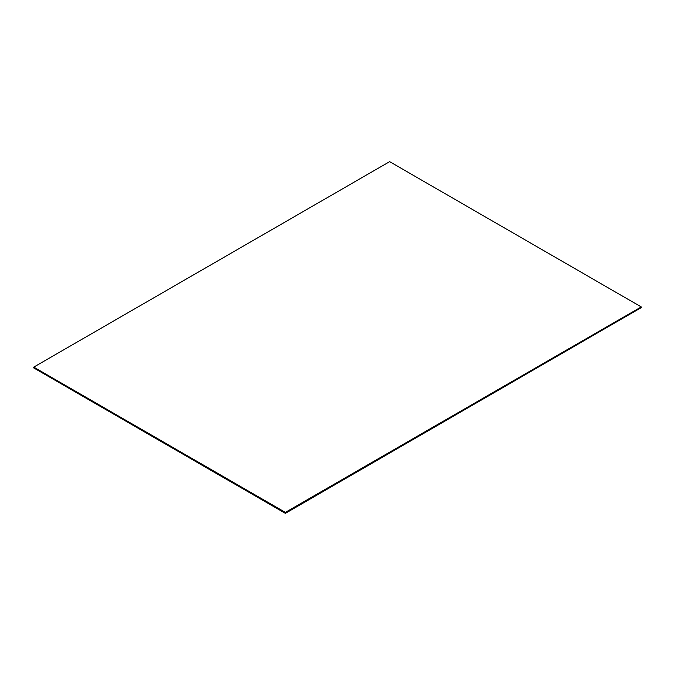 <?xml version="1.0" encoding="UTF-8"?>
<svg xmlns="http://www.w3.org/2000/svg" width="675" height="675" viewBox="0 0 675 675"><rect width="100%" height="100%" fill="white"/><g stroke="black" fill="none" stroke-linecap="round" stroke-linejoin="round"><path stroke-width="1.01" d="M285.373 513.346L641.25 307.614L285.373 513.076L33.75 367.808L285.373 513.346L33.75 367.934L285.373 513.211L33.75 367.808L33.75 367.116L389.627 161.654L641.25 306.923L641.25 307.614L285.373 513.076L285.373 512.384L33.75 367.116M641.25 306.923L285.373 512.384"/></g></svg>
